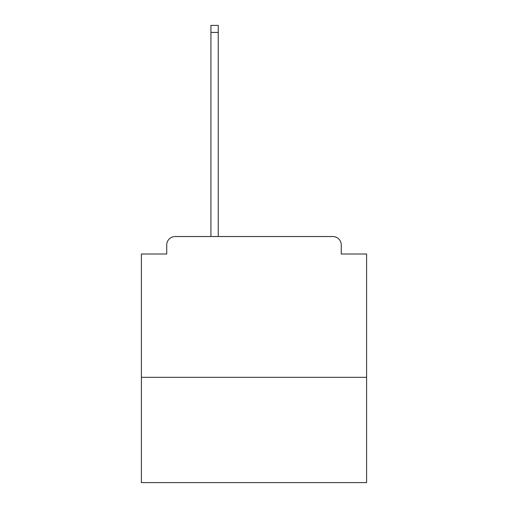 <?xml version="1.0" encoding="UTF-8"?>
<svg xmlns="http://www.w3.org/2000/svg" width="508" height="508" viewBox="0 0 508 508"><rect width="100%" height="100%" fill="white"/><g stroke="black" fill="none" stroke-linecap="round" stroke-linejoin="round"><path stroke-width="0.76" d="M366.611 377.311L366.611 254L341.274 254L341.274 244.989A8.446 8.446 0 0 0 332.829 236.544L175.171 236.544A8.446 8.446 0 0 0 166.726 244.989L166.726 254L141.389 254L141.389 482.6L366.611 482.6L366.611 377.311L141.389 377.311M166.726 244.989L166.726 254M332.829 236.544L297.917 236.544M210.083 236.544L175.171 236.544M341.274 254L341.274 244.989M218.243 32.436L210.928 32.436L210.928 25.4L218.243 25.4L218.243 236.544M210.928 32.436L210.928 236.544"/></g></svg>
